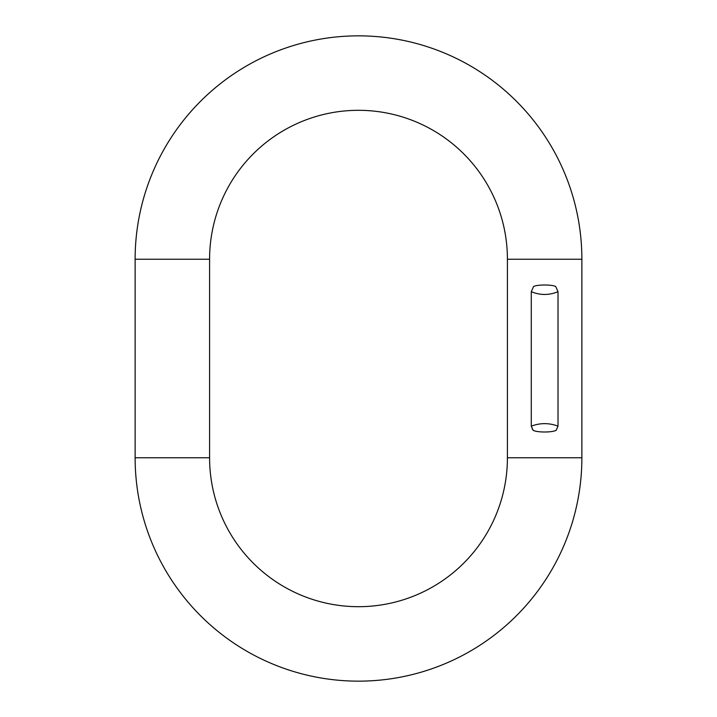 <?xml version="1.0" encoding="UTF-8"?>
<svg xmlns="http://www.w3.org/2000/svg" width="717" height="717" viewBox="0 0 717 717"><rect width="100%" height="100%" fill="white"/><g stroke="black" fill="none" stroke-linecap="round" stroke-linejoin="round"><path stroke-width="0.54" stroke-dasharray="3.58 2.69" d="M558.014 426.14C549.105 422.806 540.188 422.806 531.279 426.14L531.279 291.702L533.556 286.558C536.943 284.488 552.359 284.488 555.738 286.558L558.014 291.702L558.014 426.14L556.607 430.03M531.279 426.14L532.247 429.573L533.17 430.317C540.815 432.718 548.469 432.718 556.123 430.317M209.588 259.222L135.128 259.222M507.412 259.222L581.872 259.222M209.588 457.778L135.128 457.778M507.412 457.778L581.872 457.778M531.279 291.702C540.197 295.368 549.105 295.368 558.014 291.702"/><path stroke-width="1.08" d="M135.128 259.222L135.128 457.778A223.372 223.372 0 0 0 358.5 681.15A223.372 223.372 0 0 0 581.872 457.778L581.872 259.222A223.372 223.372 0 0 0 358.5 35.85A223.372 223.372 0 0 0 135.128 259.222L209.588 259.222A148.912 148.912 0 0 1 358.5 110.31A148.912 148.912 0 0 1 507.412 259.222L507.412 457.778A148.912 148.912 0 0 1 358.5 606.69A148.912 148.912 0 0 1 209.588 457.778L209.588 259.222M531.279 291.702C540.197 295.368 549.105 295.368 558.014 291.702L555.738 286.558C552.359 284.488 536.943 284.488 533.556 286.558L531.279 291.702L531.279 426.14L533.17 430.317C537.158 432.566 552.144 432.566 556.123 430.317L558.005 426.176M558.014 291.702L558.014 426.14C549.105 422.806 540.188 422.806 531.279 426.14M581.872 259.222L507.412 259.222M135.128 457.778L209.588 457.778M581.872 457.778L507.412 457.778"/></g></svg>
